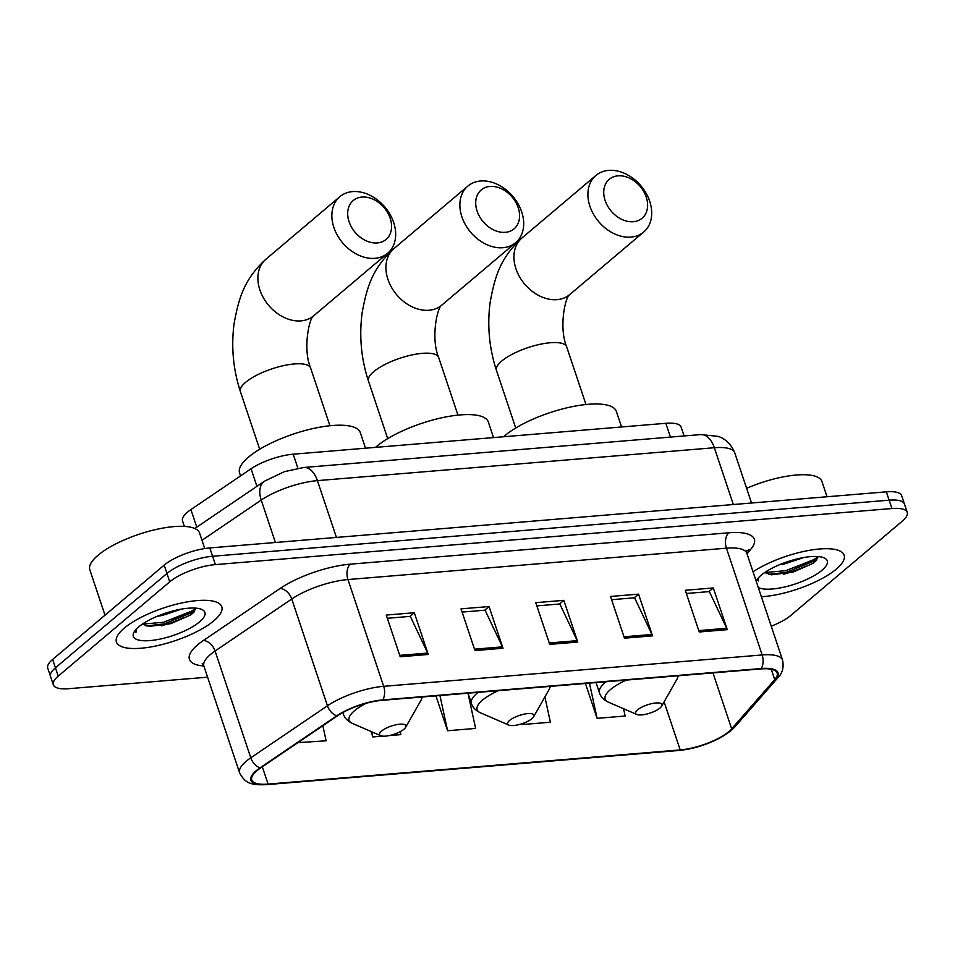 <?xml version="1.0" encoding="UTF-8"?>
<svg xmlns="http://www.w3.org/2000/svg" width="955" height="955" viewBox="0 0 955 955"><rect width="100%" height="100%" fill="white"/><g stroke="black" fill="none" stroke-linecap="round" stroke-linejoin="round"><path stroke-width="1.43" d="M184.375 526.396L182.536 520.905A34.714 10.839 -18.5 0 1 190.905 509.588L251.046 468.786A34.714 10.839 -18.5 0 1 293.209 454.198L665.826 423.304A34.714 10.839 -18.5 0 1 681.142 427.183L684.078 435.958M172.771 619.795A46.294 14.456 161.5 0 0 195.906 608.359M795.109 568.201A46.294 14.456 161.5 0 0 818.256 556.777M771.234 626.205A34.714 10.839 161.5 0 0 790.836 615.402L902.356 521.096A34.714 10.839 161.5 0 0 907.25 512.393L901.663 495.717A34.714 10.839 161.5 0 0 886.347 491.837L209.802 547.931A34.714 10.839 161.5 0 0 164.165 565.145L52.644 659.451A34.714 10.839 161.5 0 0 47.75 668.142L50.543 676.486A34.714 10.839 161.5 0 1 55.438 667.796A34.714 10.839 161.5 0 0 50.543 676.486L53.337 684.819A34.714 10.839 161.5 0 0 68.653 688.698L207.593 677.179M904.457 504.061A34.714 10.839 161.5 0 0 889.141 500.181L212.595 556.264A34.714 10.839 161.5 0 0 166.958 573.477L55.438 667.796L166.958 573.477A34.714 10.839 161.5 0 1 212.595 556.264L889.141 500.181A34.714 10.839 161.5 0 1 904.457 504.061M836.317 569.096A55.557 17.345 161.5 0 0 844.148 555.189A55.557 17.345 161.5 0 0 808.491 550.498A55.557 17.345 161.5 0 0 753.018 571.782A55.557 17.345 161.5 0 1 808.491 550.498A55.557 17.345 161.5 0 1 844.148 555.189A55.557 17.345 161.5 0 1 836.317 569.096A55.557 17.345 161.5 0 1 761.386 596.78A55.557 17.345 161.5 0 0 836.317 569.096M213.968 620.69A55.557 17.345 161.5 0 0 221.799 606.783A55.557 17.345 161.5 0 0 181.104 603.106A55.557 17.345 161.5 0 0 124.269 628.127A55.557 17.345 161.5 0 0 116.438 642.035A55.557 17.345 161.5 0 0 157.121 645.711A55.557 17.345 161.5 0 0 213.968 620.69A55.557 17.345 161.5 0 0 221.799 606.783A55.557 17.345 161.5 0 0 181.104 603.106A55.557 17.345 161.5 0 0 124.269 628.127A55.557 17.345 161.5 0 0 116.438 642.035A55.557 17.345 161.5 0 0 157.121 645.711A55.557 17.345 161.5 0 0 213.968 620.69M728.868 731.566A37.03 11.567 -18.5 0 1 680.187 749.926L268.092 784.091A37.03 11.567 -18.5 0 1 251.75 779.96A37.03 11.567 -18.5 0 1 260.679 767.892L337.354 715.868A37.03 11.567 -18.5 0 1 382.322 700.302L760.813 668.93A37.03 11.567 -18.5 0 1 777.143 673.06A37.03 11.567 -18.5 0 1 774.732 679.614L731.673 728.844A37.03 11.567 -18.5 0 1 728.868 731.566M729.62 731.506A37.961 11.854 161.5 0 0 732.497 728.713L775.556 679.483A37.961 11.854 161.5 0 0 761.278 668.524L382.8 699.908A37.961 11.854 161.5 0 0 336.709 715.856L260.023 767.88A37.961 11.854 161.5 0 0 267.615 784.485L679.709 750.32A37.961 11.854 161.5 0 0 729.62 731.506M816.334 560.525A46.294 14.456 -18.5 0 1 814.138 561.838M805.531 566.255A46.294 14.456 -18.5 0 1 783.601 574.242M193.996 612.119A46.294 14.456 -18.5 0 1 191.788 613.432M183.181 617.849A46.294 14.456 -18.5 0 1 161.252 625.835M907.25 512.393A34.714 10.839 161.5 0 0 891.934 508.526L215.388 564.608A34.714 10.839 161.5 0 0 169.739 581.822L58.219 676.128A34.714 10.839 161.5 0 0 53.337 684.819M400.205 656.765L386.262 615.068L414.291 612.74L428.246 654.45L400.205 656.765M624.475 638.179L610.52 596.469L638.561 594.141L652.516 635.851L624.475 638.179M699.239 631.983L685.284 590.274L713.313 587.946L727.268 629.655L699.239 631.983M474.969 650.57L461.014 608.86L489.044 606.544L502.999 648.242L474.969 650.57M549.722 644.374L535.767 602.665L563.808 600.349L577.751 642.047L549.722 644.374M297.912 742.632L326.109 740.805L322.838 725.716M522.063 723.687L522.349 724.547L550.378 722.219L544.899 696.947M585.439 683.47L597.102 718.339L625.143 716.023L623.555 708.729M371.006 731.47L372.832 736.938L382.621 736.126M389.437 735.565L400.873 734.61L400.229 731.673M435.922 695.861L447.597 730.742L475.626 728.414L467.986 693.199L471.424 703.429C472.594 707.333 475.578 710.448 480.377 712.788A38.272 11.949 161.5 0 1 482.502 700.146A38.272 11.949 161.5 0 1 498.295 690.692M563.808 600.349L559.475 604.014M536.841 605.888L559.821 603.978L577.202 640.662A9.264 5.432 85.3 0 1 577.751 642.047M489.044 606.544L484.71 610.209M462.089 612.083L485.068 610.173L502.449 646.857A9.264 5.432 85.3 0 1 502.999 648.242M713.313 587.946L708.98 591.611M686.359 593.485L709.338 591.587L726.719 628.271A9.264 5.432 85.3 0 1 727.268 629.655M638.561 594.141L634.227 597.806M611.606 599.68L634.586 597.782L651.955 634.466A9.264 5.432 85.3 0 1 652.516 635.851M414.291 612.74L409.958 616.405M387.336 618.279L410.316 616.369L427.685 653.053A9.264 5.432 85.3 0 1 428.246 654.45M447.597 730.742L439.945 695.527M522.349 724.547L522.158 723.663M597.102 718.339L589.462 683.135M372.832 736.938L371.71 731.769M803.919 557.493L784.592 563.88L779.519 564.727M758.282 587.504A37.734 11.782 161.5 0 0 788.52 586.012A37.734 11.782 161.5 0 0 821.933 570.29A37.734 11.782 161.5 0 0 824.022 557.839A37.734 11.782 161.5 0 0 793.653 559.821A37.734 11.782 161.5 0 0 761.004 575.34A37.734 11.782 161.5 0 0 756.444 580.449A37.734 11.782 161.5 0 0 756.121 581.058M764.668 572.57L771.365 574.815L793.104 572.081L812.836 563.45L815.666 561.194L818.232 556.562M757.96 578.324L758.282 580.962L758.592 577.62M827.042 496.755L821.921 481.475A57.861 18.073 161.5 0 0 746.619 488.327M758.282 580.962L757.995 580.294M818.244 556.622L815.188 559.105L785.69 570.708L764.752 572.523M816.895 559.905L786.252 572.367L768.584 574.361M618.004 175.839A25.463 19.028 49.8 0 0 605.112 200.478A25.463 19.028 49.8 0 0 633.344 221.715A25.463 19.028 49.8 0 0 646.237 197.076A25.463 19.028 49.8 0 0 618.004 175.839M630.968 237.103A37.03 27.683 -130.2 0 1 593.497 214.23A37.03 27.683 -130.2 0 1 595.896 175.469A37.03 27.683 -130.2 0 1 608.645 170.384A37.03 27.683 -130.2 0 1 646.105 193.256A37.03 27.683 -130.2 0 1 643.718 232.017A37.03 27.683 -130.2 0 1 630.968 237.103M637.57 709.875A13.883 4.333 161.5 0 0 636.794 714.459A13.883 4.333 161.5 0 0 647.967 713.719A13.883 4.333 161.5 0 0 659.989 708.013A13.883 4.333 161.5 0 0 661.672 706.127A13.883 4.333 161.5 0 0 653.889 703.214A13.883 4.333 161.5 0 0 637.57 709.875M621.562 426.981L616.345 411.402A63.651 19.876 161.5 0 0 569.717 407.188A63.651 19.876 161.5 0 0 504.586 435.862A63.651 19.876 161.5 0 0 503.56 436.757M489.975 186.452A25.463 19.028 49.8 0 0 477.094 211.091A25.463 19.028 49.8 0 0 505.326 232.328A25.463 19.028 49.8 0 0 518.207 207.689A25.463 19.028 49.8 0 0 489.975 186.452M502.951 247.715A37.03 27.683 -130.2 0 1 465.479 224.843A37.03 27.683 -130.2 0 1 467.866 186.082A37.03 27.683 -130.2 0 1 480.616 180.996A37.03 27.683 -130.2 0 1 518.088 203.869A37.03 27.683 -130.2 0 1 515.7 242.63A37.03 27.683 -130.2 0 1 502.951 247.715M509.54 720.488A13.883 4.333 161.5 0 0 508.776 725.072A13.883 4.333 161.5 0 0 519.95 724.332A13.883 4.333 161.5 0 0 531.971 718.626A13.883 4.333 161.5 0 0 533.654 716.739A13.883 4.333 161.5 0 0 525.859 713.827A13.883 4.333 161.5 0 0 509.54 720.488M493.532 437.593L488.327 422.014A63.651 19.876 161.5 0 0 441.699 417.801A63.651 19.876 161.5 0 0 376.568 446.474A63.651 19.876 161.5 0 0 375.542 447.37M361.957 197.064A25.463 19.028 49.8 0 0 349.076 221.715A25.463 19.028 49.8 0 0 377.309 242.94A25.463 19.028 49.8 0 0 390.189 218.301A25.463 19.028 49.8 0 0 361.957 197.064M374.933 258.328A37.03 27.683 -130.2 0 1 337.461 235.455A37.03 27.683 -130.2 0 1 339.849 196.694A37.03 27.683 -130.2 0 1 352.598 191.609A37.03 27.683 -130.2 0 1 390.07 214.481A37.03 27.683 -130.2 0 1 387.682 253.242A37.03 27.683 -130.2 0 1 374.933 258.328M381.523 731.1A13.883 4.333 161.5 0 0 380.747 735.684A13.883 4.333 161.5 0 0 391.932 734.944A13.883 4.333 161.5 0 0 403.953 729.238A13.883 4.333 161.5 0 0 405.624 727.364A13.883 4.333 161.5 0 0 397.841 724.439A13.883 4.333 161.5 0 0 381.523 731.1M365.514 448.205L360.31 432.639A63.651 19.876 161.5 0 0 313.682 428.413A63.651 19.876 161.5 0 0 248.551 457.087A63.651 19.876 161.5 0 0 239.574 473.023L240.541 475.912M204.752 548.54L199.571 533.057A57.861 18.073 161.5 0 0 157.193 529.225A57.861 18.073 161.5 0 0 97.971 555.297A57.861 18.073 161.5 0 0 89.818 569.789L105.002 615.163M181.581 609.087L162.243 615.474L157.169 616.321M199.583 621.884A37.734 11.782 161.5 0 0 201.684 609.421A37.734 11.782 161.5 0 0 171.303 611.415A37.734 11.782 161.5 0 0 138.654 626.934A37.734 11.782 161.5 0 0 134.094 632.043A37.734 11.782 161.5 0 0 155.247 639.957A37.734 11.782 161.5 0 0 199.583 621.884M142.319 624.164L149.016 626.408L170.754 623.675L190.487 615.044L193.316 612.788L195.882 608.156M135.61 629.918L135.932 632.556L136.243 629.202M135.932 632.556L135.646 631.888M195.894 608.216L192.838 610.699L163.341 622.302L142.402 624.104M194.545 611.498L163.902 623.961L146.234 625.943M670.434 437.092L665.826 423.304M297.9 468.237L293.209 454.198M256.919 486.334L251.046 468.786M196.778 527.136L190.905 509.588M886.347 491.837L891.934 508.526M52.644 659.451L58.219 676.128M164.165 565.145L169.739 581.822M209.802 547.931L215.388 564.608M700.684 434.585A23.147 13.573 85.3 0 1 714.34 447.728L317.43 480.628A46.294 14.456 161.5 0 0 261.216 500.086A23.147 14.683 -124.2 0 1 264.595 481.129L284.375 471.663L303.786 467.484L700.684 434.585L717.945 436.339C720.977 437.223 729.954 440.768 734.765 452.885A46.294 14.456 161.5 0 0 714.34 447.728L733.345 504.526M201.982 540.279L261.216 500.086L275.41 542.488M303.786 467.484A23.147 13.573 85.3 0 1 317.43 480.628L336.435 537.426M680.187 749.926L664.095 701.853M203.845 665.981A57.861 18.073 -18.5 0 1 197.59 644.876A57.861 18.073 -18.5 0 1 203.391 640.507L280.066 588.495A57.861 18.073 -18.5 0 1 350.33 564.166L728.808 532.795A57.861 18.073 -18.5 0 1 750.57 549.483L746.953 553.625M260.023 767.88A11.567 7.342 -124.2 0 1 250.783 757.804L215.066 651.035A46.294 14.456 161.5 0 0 210.422 654.533A46.294 14.456 161.5 0 0 203.893 666.124L202.209 663.665M267.615 784.485A11.567 6.78 85.3 0 1 266.863 784.616L678.957 750.463C699.311 748.04 716.692 741.402 731.124 730.551L734.992 726.779A11.567 9.693 -138.8 0 1 732.497 728.713M382.8 699.908A11.567 6.78 -94.7 0 0 383.671 686.323L762.162 654.951A11.567 6.78 85.3 0 1 761.278 668.524M336.709 715.856A11.567 7.342 -124.2 0 1 327.458 705.781A46.294 14.456 -18.5 0 1 383.671 686.323L347.954 579.554A46.294 14.456 161.5 0 0 291.741 599.012L215.066 651.035A11.567 7.342 55.8 0 0 203.391 640.507M734.992 726.779L778.05 677.549A11.567 9.693 -138.8 0 1 775.556 679.483M728.808 532.795A11.567 6.78 85.3 0 0 726.433 548.182L762.162 654.951A46.294 14.456 -18.5 0 1 782.575 660.108L746.858 553.351A46.294 14.456 161.5 0 0 726.433 548.182L347.954 579.554A11.567 6.78 85.3 0 1 350.33 564.166M266.863 784.616C250.771 785.44 245.041 783.052 239.621 772.882A46.294 14.456 -18.5 0 1 250.783 757.804L327.458 705.781L291.741 599.012A11.567 7.342 55.8 0 0 280.066 588.495M678.957 750.463A11.567 6.78 -94.7 0 0 679.709 750.32M750.57 549.483A11.567 9.693 41.2 0 0 746.571 551.154M268.092 784.091L262.303 766.793M731.673 728.844L712.955 672.893M774.732 679.614L771.282 669.276M549.256 642.978L577.202 640.662M624.009 636.782L651.955 634.466M698.774 630.587L726.719 628.271M474.504 649.173L502.449 646.857M399.739 655.369L427.685 653.053M515.736 428.019L496.445 370.373C489.223 348.253 487.11 325.607 490.13 302.425C494.797 276.807 500.193 257.981 521.931 238.01A37.03 27.683 49.8 0 0 519.544 276.771A37.03 27.683 49.8 0 0 557.016 299.643A37.03 27.683 49.8 0 0 569.765 294.558L643.718 232.017M496.445 370.373A37.03 11.567 -18.5 0 1 501.662 361.097A37.03 11.567 -18.5 0 1 550.343 342.738A37.03 11.567 -18.5 0 1 566.685 346.868C558.508 327.374 565.527 295.787 569.813 294.522M626.313 680.079A38.272 11.949 161.5 0 0 610.52 689.534A38.272 11.949 161.5 0 0 608.395 702.164L636.794 714.459M606.091 681.751A41.662 13.012 161.5 0 0 605.315 682.383A41.662 13.012 161.5 0 0 599.454 692.817C600.611 696.72 603.596 699.836 608.395 702.164M678.48 675.746L676.952 679.232A38.272 11.949 161.5 0 0 677.919 675.794M387.706 438.632L368.427 380.985C361.193 358.865 359.092 336.22 362.1 313.037C366.768 287.419 372.175 268.594 393.914 248.622A37.03 27.683 49.8 0 0 391.526 287.383A37.03 27.683 49.8 0 0 428.986 310.256A37.03 27.683 49.8 0 0 441.747 305.17L515.7 242.63M368.427 380.985A37.03 11.567 -18.5 0 1 373.644 371.71A37.03 11.567 -18.5 0 1 422.325 353.35A37.03 11.567 -18.5 0 1 438.667 357.48C430.478 337.986 437.509 306.4 441.783 305.134M478.073 692.363A41.662 13.012 161.5 0 0 477.297 693.008A41.662 13.012 161.5 0 0 471.424 703.429M550.462 686.359L548.934 689.844A38.272 11.949 161.5 0 0 549.889 686.406M259.688 449.244L240.397 391.598C233.175 369.478 231.074 346.832 234.082 323.65C238.75 298.032 244.158 279.206 265.896 259.235A37.03 27.683 49.8 0 0 263.508 297.996A37.03 27.683 49.8 0 0 300.968 320.868A37.03 27.683 49.8 0 0 313.718 315.783L387.682 253.242M240.397 391.598A37.03 11.567 -18.5 0 1 245.614 382.322A37.03 11.567 -18.5 0 1 294.307 363.962A37.03 11.567 -18.5 0 1 310.638 368.093C302.46 348.599 309.492 317.012 313.765 315.747M366.075 703.334A38.272 11.949 161.5 0 0 354.484 710.759A38.272 11.949 161.5 0 0 352.359 723.401L380.747 735.684M343.203 712.346A41.662 13.012 161.5 0 0 343.406 714.042C344.576 717.945 347.56 721.061 352.359 723.401M422.444 696.971L420.916 700.457A38.272 11.949 161.5 0 0 421.871 697.019M734.765 452.885L751.537 503.022M194.76 528.509L264.595 481.129M778.05 677.549C782.479 673.144 783.983 667.33 782.575 660.108M239.621 772.882L203.893 666.124M746.858 553.351L746.726 550.378M521.931 238.01L595.896 175.469M596.027 682.586L599.454 692.817M661.672 706.127L676.952 679.232M585.976 404.514L566.685 346.868M393.914 248.622L467.866 186.082M508.776 725.072L480.377 712.788M533.654 716.739L548.934 689.844M457.958 415.127L438.667 357.48M265.896 259.235L339.849 196.694M342.893 712.514L343.406 714.042M405.624 727.364L420.916 700.457M329.929 425.751L310.638 368.093"/></g></svg>
